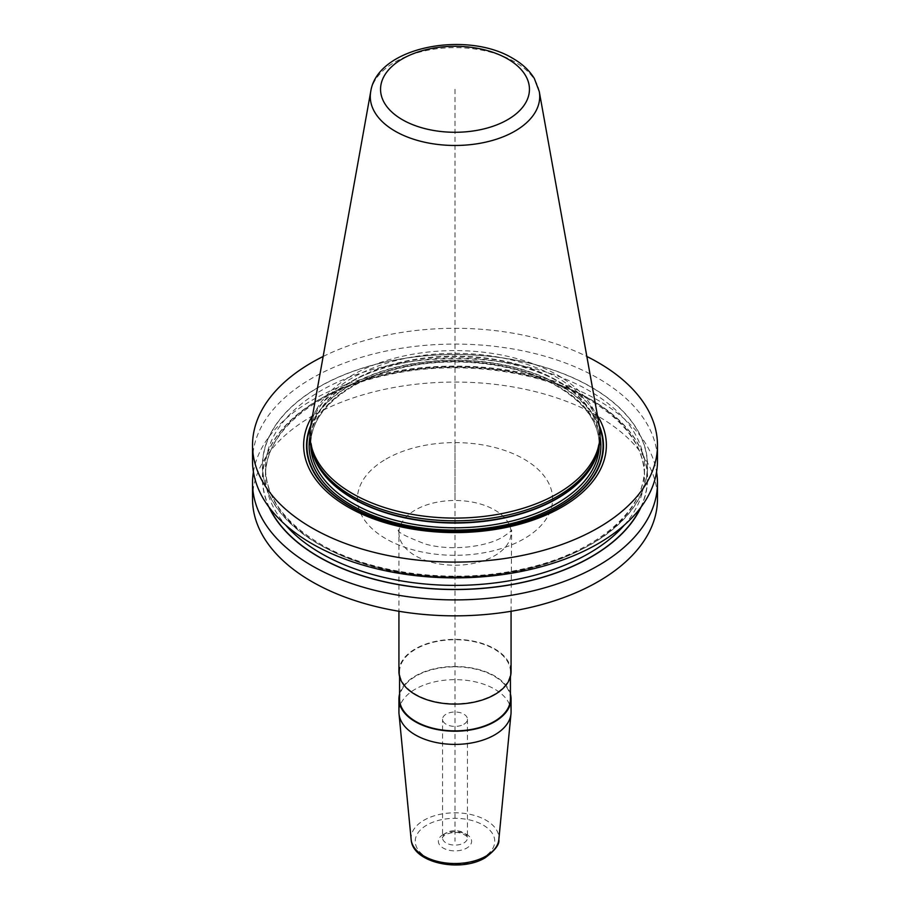 <?xml version="1.0" encoding="UTF-8"?>
<svg xmlns="http://www.w3.org/2000/svg" width="910" height="910" viewBox="0 0 910 910"><rect width="100%" height="100%" fill="white"/><g stroke="black" fill="none" stroke-linecap="round" stroke-linejoin="round"><path stroke-width="0.68" stroke-dasharray="4.55 3.41" d="M323.152 356.481A202.475 116.901 180 0 1 586.848 356.481M252.525 460.972A202.475 116.901 180 0 1 377.513 352.978A202.475 116.901 180 0 1 598.166 378.321A202.475 116.901 180 0 1 657.475 460.972M253.424 471.994A202.475 116.901 180 0 1 386.42 373.02A202.475 116.901 180 0 1 598.166 400.343A202.475 116.901 180 0 1 656.576 471.994M252.525 498.953A202.475 116.901 180 0 1 377.513 390.947A202.475 116.901 180 0 1 598.166 416.291A202.475 116.901 180 0 1 657.475 498.953M318.807 544.26A192.601 111.191 180 0 1 318.807 387A192.601 111.191 180 0 1 591.193 387A192.601 111.191 0 0 1 591.193 544.26A192.601 111.191 0 0 1 318.807 544.26M597.483 415.699A151.367 87.394 0 0 0 562.039 383.406A151.367 87.394 0 0 0 312.517 415.699M309.946 437.062A145.054 83.743 180 0 1 399.49 359.689A145.054 83.743 180 0 1 557.568 377.843A145.054 83.743 0 0 1 600.054 437.062M599.28 425.709A145.054 83.743 0 0 0 557.568 375.136A145.054 83.743 0 0 0 406.486 355.423A145.054 83.743 0 0 0 310.72 425.709M511.067 712.018A56.067 32.373 180 0 0 476.453 682.113A56.067 32.373 180 0 0 415.358 689.132A56.067 32.373 0 0 0 398.933 712.018M399.558 694.046A56.067 32.373 180 0 1 415.358 675.971A56.067 32.373 180 0 1 472.54 668.111A56.067 32.373 180 0 1 510.442 694.046M398.933 671.728A56.067 32.373 180 0 1 415.358 648.841A56.067 32.373 180 0 1 476.453 641.823A56.067 32.373 180 0 1 511.067 671.728M510.442 698.857A55.442 32.009 180 0 0 476.214 669.282A55.442 32.009 180 0 0 415.79 676.221A55.442 32.009 0 0 0 399.558 698.857M510.442 671.728A55.442 32.009 180 0 0 476.214 642.153A55.442 32.009 180 0 0 415.79 649.092A55.442 32.009 0 0 0 399.558 671.728A55.442 32.009 0 0 0 433.786 701.303A55.442 32.009 0 0 0 494.21 694.364A55.442 32.009 180 0 0 510.442 671.728L510.442 676.539M463.816 724.292A12.456 7.189 0 0 0 467.456 719.207A12.456 7.189 0 0 0 459.766 712.564A12.456 7.189 0 0 0 446.184 714.122A12.456 7.189 180 0 0 442.544 719.207A12.456 7.189 180 0 0 450.234 725.85A12.456 7.189 180 0 0 463.816 724.292M641.049 507.086A192.601 111.191 0 0 0 591.193 399.717A192.601 111.191 180 0 0 358.733 382.041A192.601 111.191 180 0 0 268.95 507.086M455 89.294L455 841.284M455 445.195L455 499.124M599.246 425.493A148.478 85.722 0 0 0 559.991 385.214A148.478 85.722 180 0 0 414.971 363.283A148.478 85.722 180 0 0 310.754 425.493M310.447 427.416A148.046 85.472 180 0 1 413.538 363.818A148.046 85.472 180 0 1 559.684 385.442A148.046 85.472 0 0 1 599.553 427.416M600.054 436.902A145.884 84.221 0 0 0 558.16 386.318A145.884 84.221 180 0 0 406.44 366.457A145.884 84.221 180 0 0 309.946 436.902M599.201 446.162A144.224 83.265 0 0 0 599.224 444.524A144.224 83.265 0 0 0 556.977 385.647A144.224 83.265 180 0 0 399.808 367.595A144.224 83.265 180 0 0 310.776 444.524L310.776 439.769A144.224 83.265 180 0 1 399.808 362.84A144.224 83.265 180 0 1 556.977 380.892A144.224 83.265 0 0 1 599.224 439.769A144.224 83.265 0 0 1 597.335 453.214M310.799 446.162A144.224 83.265 180 0 1 310.776 444.524C309.866 411.422 348.757 378.719 404.29 367.253C456.046 355.673 518.666 363.545 557.329 386.409C584.777 402.811 598.746 422.183 599.224 444.524L599.224 439.769L596.664 455.205A144.28 83.299 0 0 0 557.022 380.516A144.28 83.299 180 0 0 387.353 365.843A144.28 83.299 180 0 0 313.336 455.205L310.776 439.769A144.224 83.265 180 0 0 312.665 453.214M539.266 91.512A84.721 48.913 0 0 0 514.912 61.96A84.721 48.913 0 0 0 426.665 50.459A84.721 48.913 0 0 0 370.734 91.512M385.988 459.106A97.597 56.352 180 0 1 524.012 459.106A97.597 56.352 180 0 1 524.012 538.8A97.597 56.352 0 0 1 385.988 538.8A97.597 56.352 0 0 1 385.988 459.106M511.067 611.27L511.636 529.904C512.102 530.314 509.304 532.6 503.253 536.741C485.894 547.331 450.313 551.119 425.55 544.089C405.814 536.582 396.76 531.85 398.364 529.904L398.933 532.862A56.067 32.373 0 0 1 415.358 509.975A56.067 32.373 180 0 1 476.453 502.957A56.067 32.373 180 0 1 511.067 532.862A56.067 32.373 180 0 1 494.642 555.748A56.067 32.373 0 0 1 433.547 562.767A56.067 32.373 0 0 1 398.933 532.862L398.933 611.27M411.161 839.577A43.907 25.355 0 0 1 423.946 820.24A43.907 25.355 180 0 1 472.927 815.019A43.907 25.355 180 0 1 498.839 839.577M483.119 857.527A39.767 22.966 180 0 1 426.881 857.527A39.767 22.966 180 0 1 426.881 825.052A39.767 22.966 180 0 1 483.119 825.052A39.767 22.966 180 0 1 483.119 857.527M443.25 834.504A16.607 9.589 0 0 0 443.25 848.074A16.607 9.589 0 0 0 466.75 848.074A16.607 9.589 0 0 0 466.75 834.504A16.607 9.589 0 0 0 443.25 834.504M467.456 719.207L467.456 837.894A12.456 7.189 180 0 0 459.766 831.251A12.456 7.189 180 0 0 446.184 832.809A12.456 7.189 0 0 0 442.544 837.894A12.456 7.189 0 0 0 450.234 844.548A12.456 7.189 0 0 0 463.816 842.979A12.456 7.189 180 0 0 467.456 837.894C468.411 837.439 466.819 836.062 462.701 833.788C457.514 831.683 451.724 831.99 445.331 834.709C442.704 836.836 441.771 837.905 442.544 837.894L442.544 719.207M640.504 507.814A192.397 111.077 0 0 0 591.045 399.797A192.397 111.077 180 0 0 358.244 382.337A192.397 111.077 180 0 0 269.496 507.814M624.396 525.013A189.496 109.405 0 0 0 644.496 475.975A189.496 109.405 0 0 0 588.997 398.614A189.496 109.405 180 0 0 382.484 374.897A189.496 109.405 180 0 0 265.504 475.975L265.504 468.002A189.496 109.405 180 0 1 382.484 366.935A189.496 109.405 180 0 1 588.997 390.64A189.496 109.405 0 0 1 644.496 468.002A189.496 109.405 0 0 1 527.516 569.08A189.496 109.405 0 0 1 321.002 545.363A189.496 109.405 180 0 1 265.504 468.002C266.084 497.144 284.386 522.488 320.411 544.032C371.212 574.085 453.635 584.447 521.737 569.216C594.765 554.144 645.736 511.147 644.496 468.002L644.496 475.975C643.916 446.844 625.614 421.501 589.589 399.945C538.788 369.904 456.365 359.53 388.263 374.761C315.235 389.833 264.264 432.83 265.504 475.975A189.496 109.405 180 0 0 285.603 525.013M318.955 544.18A192.397 111.077 0 0 0 591.045 544.18A192.397 111.077 0 0 0 591.045 387.08A192.397 111.077 180 0 0 318.955 387.08A192.397 111.077 180 0 0 318.955 544.18M399.558 671.728L399.558 676.539"/><path stroke-width="1.36" d="M586.848 356.481A202.475 116.901 180 0 1 598.166 362.544A202.475 116.901 0 0 1 657.475 445.195A202.475 116.901 0 0 1 532.486 553.2A202.475 116.901 0 0 1 311.834 527.857A202.475 116.901 180 0 1 252.525 445.195A202.475 116.901 180 0 1 323.152 356.481M657.475 445.195L657.475 460.972A202.475 116.901 180 0 1 532.486 568.977A202.475 116.901 180 0 1 311.834 543.634A202.475 116.901 180 0 1 252.525 460.972L252.525 445.195M656.576 471.994A202.475 116.901 180 0 1 657.475 483.005A202.475 116.901 180 0 1 532.486 590.999A202.475 116.901 180 0 1 311.834 565.667A202.475 116.901 180 0 1 252.525 483.005A202.475 116.901 180 0 1 253.424 471.994M657.475 483.005L657.475 498.953A202.475 116.901 180 0 1 532.486 606.947A202.475 116.901 180 0 1 311.834 581.604A202.475 116.901 180 0 1 252.525 498.953L252.525 483.005M312.517 415.699A151.367 87.394 0 0 0 347.961 506.995A151.367 87.394 0 0 0 536.035 519.018A151.367 87.394 0 0 0 597.483 415.699M312.574 452.93L313.336 455.205A144.28 83.299 180 0 0 352.978 498.316A144.28 83.299 0 0 0 497.281 519.064A144.28 83.299 0 0 0 596.664 455.205L597.426 452.93A145.054 83.743 0 0 1 497.508 517.13A145.054 83.743 0 0 1 352.432 496.28A145.054 83.743 180 0 1 312.574 452.93A145.054 83.743 180 0 1 309.946 437.062L309.946 434.343A145.054 83.743 0 0 0 352.432 493.561A145.054 83.743 0 0 0 510.51 511.716A145.054 83.743 0 0 0 600.054 434.343A145.054 83.743 0 0 0 599.28 425.709L539.266 91.512L534.363 78.544C529.472 70.525 522.294 63.814 512.83 58.388C466.921 30.303 377.434 46.524 370.734 91.512A84.721 48.913 0 0 0 395.088 131.142A84.721 48.913 0 0 0 491.423 140.72A84.721 48.913 0 0 0 539.266 91.512M597.426 452.93A145.054 83.743 0 0 0 600.054 437.062L600.054 434.343M370.734 91.512L310.72 425.709A145.054 83.743 0 0 0 309.946 434.343M398.933 698.857L398.933 712.018A56.067 32.373 0 0 0 399.012 713.827A56.067 32.373 0 0 0 434.991 742.264A56.067 32.373 0 0 0 494.642 734.916A56.067 32.373 180 0 0 510.988 713.827A56.067 32.373 180 0 0 511.067 712.018L511.067 698.857A56.067 32.373 180 0 1 494.642 721.744A56.067 32.373 180 0 1 433.547 728.762A56.067 32.373 180 0 1 398.933 698.857A56.067 32.373 180 0 1 399.558 694.046M511.067 611.27L511.067 671.728A56.067 32.373 180 0 1 494.642 694.626A56.067 32.373 180 0 1 433.547 701.633A56.067 32.373 180 0 1 398.933 671.728L398.933 611.27M510.442 694.046A56.067 32.373 180 0 1 511.067 698.857M399.558 676.539L399.558 698.857A55.442 32.009 0 0 0 433.786 728.432A55.442 32.009 0 0 0 494.21 721.493A55.442 32.009 180 0 0 510.442 698.857L510.442 676.539M268.95 507.086A192.601 111.191 180 0 0 318.807 556.977A192.601 111.191 0 0 0 504.879 585.756A192.601 111.191 0 0 0 641.049 507.086M310.754 425.493A148.478 85.722 180 0 0 350.009 506.449A148.478 85.722 0 0 0 527.8 520.543A148.478 85.722 0 0 0 599.246 425.493M599.553 427.416A148.046 85.472 0 0 1 526.185 520.827A148.046 85.472 0 0 1 350.316 506.324A148.046 85.472 180 0 1 310.447 427.416M309.946 436.902A145.884 84.221 180 0 0 351.84 505.437A145.884 84.221 0 0 0 517.938 521.862A145.884 84.221 0 0 0 600.054 436.902M310.799 446.162A144.224 83.265 180 0 0 353.023 503.401A144.224 83.265 0 0 0 508.883 521.76A144.224 83.265 0 0 0 599.201 446.162M597.335 453.214A144.224 83.265 0 0 1 499.226 519.03A144.224 83.265 0 0 1 353.023 498.646A144.224 83.265 180 0 1 312.665 453.214M507.643 58.9A74.449 42.986 0 0 0 402.357 58.9A74.449 42.986 0 0 0 402.357 119.688A74.449 42.986 0 0 0 507.643 119.688A74.449 42.986 0 0 0 507.643 58.9M510.988 713.827L498.839 839.577A43.907 25.355 180 0 1 486.054 856.094A43.907 25.355 0 0 1 439.337 861.85A43.907 25.355 0 0 1 411.161 839.577L399.012 713.827M269.496 507.814A192.397 111.077 180 0 0 318.955 556.897A192.397 111.077 0 0 0 640.504 507.814M285.603 525.013A189.496 109.405 180 0 0 321.002 553.337A189.496 109.405 0 0 0 624.396 525.013M498.839 839.577C499.681 844.321 495.131 850.372 485.201 857.732C460.813 872.861 412.435 863.078 411.161 839.577"/></g></svg>
